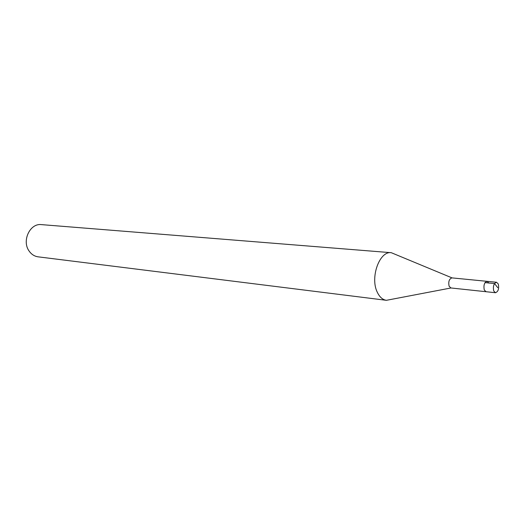 <?xml version="1.0" encoding="UTF-8"?>
<svg xmlns="http://www.w3.org/2000/svg" width="525" height="525" viewBox="0 0 525 525"><rect width="100%" height="100%" fill="white"/><g stroke="black" fill="none" stroke-linecap="round" stroke-linejoin="round"><path stroke-width="0.79" d="M498.317 284.038C499.183 288.763 498.232 291.657 495.475 292.727L493.723 290.968C492.85 286.25 493.789 283.342 496.545 282.26L498.317 284.038M495.475 292.727L450.923 287.963L449.124 286.256C448.199 281.708 449.144 278.919 451.959 277.889L487.108 281.334C484.339 282.411 483.394 285.285 484.28 289.971L486.045 291.716L484.28 289.971C483.394 285.285 484.339 282.411 487.108 281.334L488.887 283.106M391.296 252.702L41.416 224.621C29.971 223.02 21.551 241.001 29.17 251.127C31.5 254.415 34.479 256.318 38.115 256.837L386.413 300.313C382.659 299.762 379.641 297.117 377.357 292.373C369.823 277.764 379.509 250.694 391.296 252.702L452.038 277.896M451.008 287.969L386.413 300.313M497.759 287.674L494.524 283.553L484.923 282.601M487.108 281.334L496.545 282.26"/></g></svg>
